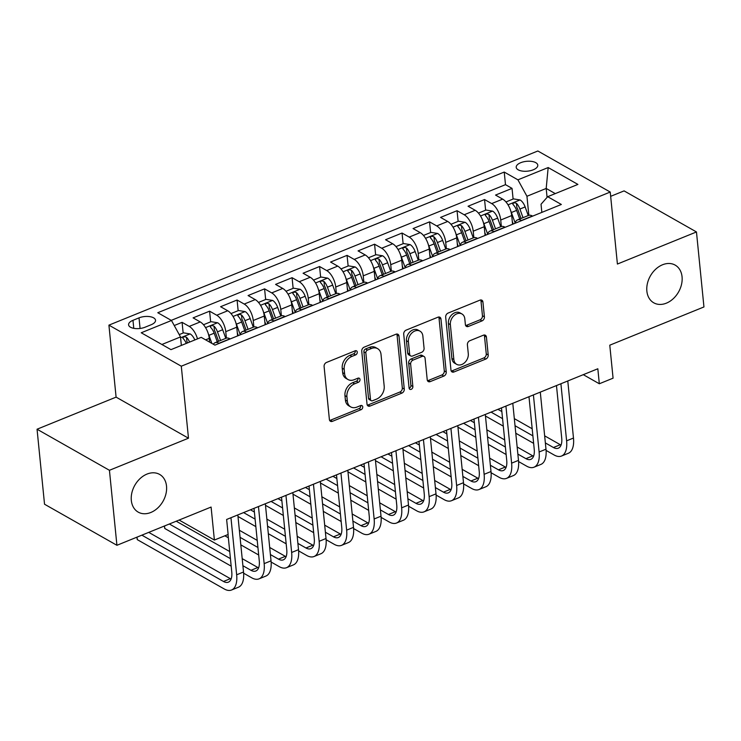 <?xml version="1.0" encoding="UTF-8"?>
<svg xmlns="http://www.w3.org/2000/svg" width="741" height="741" viewBox="0 0 741 741"><rect width="100%" height="100%" fill="white"/><g stroke="black" fill="none" stroke-linecap="round" stroke-linejoin="round"><path stroke-width="1.11" d="M357.273 352.095A2.325 1.741 119.6 0 0 356.532 350.845A2.325 1.741 119.6 0 0 355.18 350.808L326.503 362.451A3.325 2.482 119.6 0 0 324.095 366.489L329.384 419.489A3.325 2.482 119.6 0 0 330.449 421.286A3.325 2.482 119.6 0 0 332.385 421.342L361.052 409.699A2.325 1.741 119.6 0 0 362.738 406.865A2.325 1.741 119.6 0 0 361.997 405.614A2.325 1.741 119.6 0 0 360.645 405.577L356.93 407.078A10.643 7.956 119.6 0 1 350.743 406.911A10.643 7.956 119.6 0 1 347.353 401.168L346.918 396.75A10.643 7.956 119.6 0 1 354.615 383.819L358.32 382.31A2.325 1.741 119.6 0 0 360.006 379.485A2.325 1.741 119.6 0 0 359.265 378.225A2.325 1.741 119.6 0 0 357.912 378.188L354.198 379.698A10.643 7.956 119.6 0 1 348.011 379.531A10.643 7.956 119.6 0 1 344.621 373.779L344.185 369.361A10.643 7.956 119.6 0 1 351.882 356.43L355.587 354.93A2.325 1.741 119.6 0 0 357.273 352.095M348.011 379.531L346.056 378.419A10.643 7.956 119.6 0 1 342.666 372.667L342.222 368.249A10.643 7.956 119.6 0 1 349.919 355.328L353.633 353.818A2.325 1.741 119.6 0 0 355.319 350.993A2.325 1.741 119.6 0 0 355.282 350.762M329.643 420.416A3.325 2.482 119.6 0 0 330.421 420.23L359.098 408.587A2.325 1.741 119.6 0 0 360.784 405.762A2.325 1.741 119.6 0 0 360.747 405.531M350.743 406.911L348.789 405.799A10.643 7.956 119.6 0 1 345.399 400.057L344.963 395.638A10.643 7.956 119.6 0 1 352.651 382.708L356.365 381.198A2.325 1.741 119.6 0 0 358.051 378.373A2.325 1.741 119.6 0 0 358.014 378.151M646.865 291.111A21.684 16.209 119.6 0 0 653.766 302.819A21.684 16.209 119.6 0 0 673.18 298.771A21.684 16.209 119.6 0 0 682.063 276.819A21.684 16.209 119.6 0 0 675.162 265.102A21.684 16.209 119.6 0 0 655.739 269.159A21.684 16.209 119.6 0 0 646.865 291.111M131.324 500.425A21.684 16.209 119.6 0 0 138.224 512.133A21.684 16.209 119.6 0 0 157.638 508.085A21.684 16.209 119.6 0 0 166.521 486.133A21.684 16.209 119.6 0 0 159.621 474.416A21.684 16.209 119.6 0 0 140.197 478.473A21.684 16.209 119.6 0 0 131.324 500.425M520.738 162.696A10.837 4.946 -5.7 0 0 516.208 167.318A10.837 4.946 -5.7 0 0 522.266 171.078A10.837 4.946 -5.7 0 0 533.261 169.8A10.837 4.946 -5.7 0 0 537.79 165.169A10.837 4.946 -5.7 0 0 531.732 161.408A10.837 4.946 -5.7 0 0 520.738 162.696M482.002 320.909A3.325 2.482 119.6 0 0 484.41 316.87L482.928 302.004A3.325 2.482 119.6 0 0 481.872 300.207A3.325 2.482 119.6 0 0 479.936 300.151L448.083 313.082A3.325 2.482 119.6 0 0 445.684 317.12L450.973 370.13A3.325 2.482 119.6 0 0 452.029 371.926A3.325 2.482 119.6 0 0 453.964 371.973L485.809 359.042A3.325 2.482 119.6 0 0 488.217 355.004L486.42 337.044A3.325 2.482 119.6 0 0 485.364 335.247A3.325 2.482 119.6 0 0 483.428 335.191L469.803 340.73A3.325 2.482 119.6 0 0 467.395 344.769L468.284 353.67A8.892 6.65 119.6 0 1 464.644 362.682A8.892 6.65 119.6 0 1 456.678 364.34A8.892 6.65 119.6 0 1 453.844 359.533L450.361 324.641A8.892 6.65 119.6 0 1 454.001 315.638A8.892 6.65 119.6 0 1 461.976 313.98A8.892 6.65 119.6 0 1 464.802 318.778L465.385 324.595A3.325 2.482 119.6 0 0 466.441 326.392A3.325 2.482 119.6 0 0 468.377 326.448L482.002 320.909L480.048 319.806A3.325 2.482 119.6 0 0 482.456 315.759L480.974 300.892A3.325 2.482 119.6 0 0 480.714 299.966M109.436 470.294L188.483 438.2L116.096 397.13L37.05 429.224L109.436 470.294L116.921 545.293L211.092 507.057L214.39 540.05L228.135 534.474L226.635 519.469L597.83 368.768L599.321 383.764L613.076 378.179L609.778 345.186L703.95 306.95L696.466 231.952L624.079 190.891L610.658 196.337M188.483 438.2L181.295 366.202L610.232 192.049L617.41 264.046L696.466 231.952M398.991 336.081A3.325 2.482 119.6 0 0 397.936 334.284A3.325 2.482 119.6 0 0 396 334.228L364.155 347.159A3.325 2.482 119.6 0 0 361.747 351.206L367.036 404.206A3.325 2.482 119.6 0 0 368.092 406.003A3.325 2.482 119.6 0 0 370.028 406.049L401.872 393.119A3.325 2.482 119.6 0 0 404.28 389.081L398.991 336.081L397.037 334.969A3.325 2.482 119.6 0 0 396.778 334.043M406.114 330.125L437.968 317.194A3.325 2.482 119.6 0 1 439.904 317.241A3.325 2.482 119.6 0 1 440.96 319.038L446.249 372.047A3.325 2.482 119.6 0 1 443.84 376.085L430.215 381.615A3.325 2.482 119.6 0 1 428.279 381.569A3.325 2.482 119.6 0 1 427.224 379.772L425.075 358.274A3.325 2.482 119.6 0 0 424.019 356.477A3.325 2.482 119.6 0 0 422.083 356.421L413.043 360.098A3.325 2.482 119.6 0 0 410.634 364.137L412.867 386.515A2.325 1.741 119.6 0 1 411.922 388.868A2.325 1.741 119.6 0 1 409.829 389.303A2.325 1.741 119.6 0 1 409.097 388.052L403.715 334.163A3.325 2.482 119.6 0 1 406.114 330.125M116.921 545.293L44.534 504.223L37.05 429.224M513.105 199.042L512.04 188.381L495.544 195.078L502.685 199.125L491.691 203.59A13.551 6.539 67.9 0 1 500.712 220.031L501.351 226.496M485.614 210.212L484.549 199.542L468.053 206.239L475.185 210.296L464.19 214.76A13.551 6.539 67.9 0 1 473.212 231.192L473.86 237.657M458.114 221.374L457.049 210.703L440.552 217.4L447.694 221.457L436.699 225.922A13.551 6.539 67.9 0 1 445.721 242.363L446.36 248.819M430.623 232.535L429.558 221.865L413.061 228.571L420.203 232.618L409.199 237.083A13.551 6.539 67.9 0 1 418.22 253.524L418.869 259.98M403.123 243.696L402.057 233.035L385.561 239.732L392.702 243.78L381.708 248.244A13.551 6.539 67.9 0 1 390.729 264.685L391.368 271.141M375.631 254.858L374.566 244.197L358.07 250.893L365.211 254.941L354.207 259.415A13.551 6.539 67.9 0 1 363.229 275.847L363.877 282.312M348.131 266.028L347.066 255.358L330.569 262.055L337.711 266.112L326.716 270.576A13.551 6.539 67.9 0 1 335.738 287.017L336.377 293.473M320.64 277.19L319.575 266.519L303.078 273.225L310.22 277.273L299.216 281.737A13.551 6.539 67.9 0 1 308.237 298.178L308.886 304.634M293.14 288.351L292.074 277.69L275.578 284.387L282.719 288.434L271.725 292.899A13.551 6.539 67.9 0 1 280.746 309.34L281.395 315.796M265.649 299.512L264.583 288.851L248.087 295.548L255.228 299.596L244.224 304.06A13.551 6.539 67.9 0 1 253.246 320.501L253.894 326.966M238.148 310.683L237.083 300.012L220.586 306.709L227.728 310.766L216.733 315.231A13.551 6.539 67.9 0 1 225.755 331.662L226.403 338.128M210.657 321.844L209.592 311.174L193.095 317.87L200.237 321.927A13.551 6.539 67.9 0 1 209.258 338.368L209.629 342.138M502.685 199.125A13.551 6.539 -112.1 0 1 511.707 215.566L512.577 224.273M475.185 210.296A13.551 6.539 -112.1 0 1 484.216 226.727L485.077 235.434M447.694 221.457A13.551 6.539 -112.1 0 1 456.715 237.889L457.586 246.605M420.203 232.618A13.551 6.539 -112.1 0 1 429.224 249.059L430.095 257.766M392.702 243.78A13.551 6.539 -112.1 0 1 401.724 260.221L402.595 268.927M365.211 254.941A13.551 6.539 -112.1 0 1 374.233 271.382L375.103 280.089M337.711 266.112A13.551 6.539 -112.1 0 1 346.732 282.543L347.603 291.25M310.22 277.273A13.551 6.539 -112.1 0 1 319.241 293.714L320.112 302.421M282.719 288.434A13.551 6.539 -112.1 0 1 291.741 304.875L292.612 313.582M255.228 299.596A13.551 6.539 -112.1 0 1 264.25 316.036L265.121 324.743M227.728 310.766A13.551 6.539 -112.1 0 1 236.75 327.198L237.62 335.905M145.097 327.198L151.155 324.743A10.504 4.789 -5.7 0 0 155.536 320.26A10.504 4.789 -5.7 0 0 149.673 316.62A10.504 4.789 -5.7 0 0 139.021 317.861L132.972 320.325A10.504 4.789 -5.7 0 0 128.582 324.808A10.504 4.789 -5.7 0 0 134.454 328.448A10.504 4.789 -5.7 0 0 145.097 327.198M181.295 366.202L108.918 325.142L537.846 150.988L610.232 192.049M512.04 188.381L505.492 184.657L504.232 172.06L157.787 312.721L171.477 320.492L180.508 336.933L181.35 345.426M504.232 172.06L517.922 179.831L548.173 167.549L577.906 184.416L547.664 196.698L561.354 204.47L214.909 345.13L201.219 337.359L170.976 349.641L141.235 332.774L171.477 320.492M213.343 344.241A13.551 6.539 67.9 0 1 215.075 342.703L226.07 338.239A13.551 6.539 67.9 0 1 229.969 338.794L230.192 338.924M215.075 342.703A13.551 6.539 67.9 0 1 218.975 343.259L219.197 343.389M532.649 216.122L532.418 216.001A13.551 6.539 -112.1 0 0 528.518 215.436L517.524 219.91A13.551 6.539 67.9 0 1 521.423 220.466L521.645 220.586M505.149 227.292L504.927 227.163A13.551 6.539 -112.1 0 0 501.027 226.607L490.023 231.072A13.551 6.539 67.9 0 1 493.932 231.627L494.154 231.757M477.658 238.454L477.426 238.324A13.551 6.539 -112.1 0 0 473.527 237.768L462.532 242.233A13.551 6.539 67.9 0 1 466.432 242.789L466.654 242.918M450.158 249.615L449.935 249.485A13.551 6.539 -112.1 0 0 446.036 248.93L435.041 253.394A13.551 6.539 67.9 0 1 438.941 253.95L439.163 254.08M422.666 260.776L422.435 260.647A13.551 6.539 -112.1 0 0 418.535 260.091L407.541 264.565A13.551 6.539 67.9 0 1 411.44 265.121L411.663 265.241M395.166 271.938L394.944 271.817A13.551 6.539 -112.1 0 0 391.044 271.262L380.05 275.726A13.551 6.539 67.9 0 1 383.949 276.282L384.171 276.412M367.675 283.108L367.453 282.979A13.551 6.539 -112.1 0 0 363.544 282.423L352.549 286.887A13.551 6.539 67.9 0 1 356.449 287.443L356.671 287.573M340.175 294.27L339.952 294.14A13.551 6.539 -112.1 0 0 336.053 293.584L325.058 298.049A13.551 6.539 67.9 0 1 328.958 298.604L329.18 298.734M312.683 305.431L312.461 305.301A13.551 6.539 -112.1 0 0 308.562 304.746L297.558 309.21A13.551 6.539 67.9 0 1 301.457 309.766L301.68 309.895M285.183 316.592L284.961 316.472A13.551 6.539 -112.1 0 0 281.061 315.916L270.067 320.381A13.551 6.539 67.9 0 1 273.966 320.936L274.189 321.066M257.692 327.763L257.47 327.633A13.551 6.539 -112.1 0 0 253.57 327.077L242.566 331.542A13.551 6.539 67.9 0 1 246.466 332.098L246.697 332.227M183.157 333.005L182.091 322.344L189.233 326.392A13.551 6.539 67.9 0 1 197.495 338.869M209.592 311.174L216.733 315.231M237.083 300.012L244.224 304.06M264.583 288.851L271.725 292.899M292.074 277.69L299.216 281.737M319.575 266.519L326.716 270.576M347.066 255.358L354.207 259.415M374.566 244.197L381.708 248.244M402.057 233.035L409.199 237.083M429.558 221.865L436.699 225.922M457.049 210.703L464.19 214.76M484.549 199.542L491.691 203.59M505.492 184.657L171.254 320.362M182.091 322.344L174.246 325.531M547.08 197.356L546.191 188.455L526.944 196.272L528.852 215.325M180.508 336.933L161.89 344.491M116.096 397.13L108.918 325.142M583.287 374.668L599.321 383.764M179.109 520.043L214.39 540.05M555.278 193.605L546.191 188.455L548.173 167.549M541.847 212.389L541.032 204.257L547.664 196.698M240.093 334.904A13.551 6.539 67.9 0 1 242.566 331.542M267.584 323.743A13.551 6.539 67.9 0 1 270.067 320.381M295.085 312.582A13.551 6.539 67.9 0 1 297.558 309.21M322.576 301.411A13.551 6.539 67.9 0 1 325.058 298.049M350.076 290.25A13.551 6.539 67.9 0 1 352.549 286.887M377.567 279.088A13.551 6.539 67.9 0 1 380.05 275.726M405.068 267.927A13.551 6.539 67.9 0 1 407.541 264.565M432.559 256.757A13.551 6.539 67.9 0 1 435.041 253.394M460.059 245.595A13.551 6.539 67.9 0 1 462.532 242.233M487.55 234.434A13.551 6.539 67.9 0 1 490.023 231.072M515.051 223.273A13.551 6.539 67.9 0 1 517.524 219.91M526.944 196.272L517.922 179.831M367.295 405.132A3.325 2.482 119.6 0 0 368.073 404.947L399.918 392.017A3.325 2.482 119.6 0 0 402.326 387.969L397.037 334.969M367.536 350.076A2.325 1.741 119.6 0 0 365.85 352.911L370.491 399.427A2.325 1.741 119.6 0 0 371.232 400.686A2.325 1.741 119.6 0 0 372.584 400.724L376.502 399.14A10.643 7.956 119.6 0 0 384.199 386.209L381.022 354.402A10.643 7.956 119.6 0 0 377.632 348.659A10.643 7.956 119.6 0 0 371.445 348.492L367.536 350.076L365.572 348.965A2.325 1.741 119.6 0 0 363.896 351.799L365.85 352.911M371.232 400.686L369.277 399.575A2.325 1.741 119.6 0 1 368.536 398.325L363.896 351.799M377.632 348.659L375.678 347.548A10.643 7.956 119.6 0 0 369.49 347.381L371.445 348.492M365.572 348.965L369.49 347.381M427.483 380.698A3.325 2.482 119.6 0 0 428.261 380.504L441.886 374.974A3.325 2.482 119.6 0 0 444.294 370.935L439.005 317.935A3.325 2.482 119.6 0 0 438.746 317M424.019 356.477L422.064 355.365A3.325 2.482 119.6 0 0 420.128 355.319L411.088 358.987A3.325 2.482 119.6 0 0 408.68 363.025L410.912 385.403L412.867 386.515M409.125 388.275A2.325 1.741 119.6 0 0 410.912 385.403M422.852 335.969A8.892 6.65 119.6 0 0 420.017 331.162A8.892 6.65 119.6 0 0 412.052 332.82A8.892 6.65 119.6 0 0 408.411 341.833L409.634 354.124A3.325 2.482 119.6 0 0 410.699 355.921A3.325 2.482 119.6 0 0 412.635 355.976L421.675 352.299A3.325 2.482 119.6 0 0 424.074 348.261L422.852 335.969M420.017 331.162L418.063 330.051A8.892 6.65 119.6 0 0 410.097 331.718A8.892 6.65 119.6 0 0 406.457 340.721L408.411 341.833M410.699 355.921L408.736 354.809A3.325 2.482 119.6 0 1 407.68 353.012L406.457 340.721M465.644 325.531A3.325 2.482 119.6 0 0 466.422 325.336L480.048 319.806M461.976 313.98L460.013 312.869A8.892 6.65 119.6 0 0 452.047 314.527A8.892 6.65 119.6 0 0 448.407 323.53L450.361 324.641M456.678 364.34L454.724 363.229A8.892 6.65 119.6 0 1 451.89 358.431L448.407 323.53M451.232 371.056A3.325 2.482 119.6 0 0 452.01 370.861L483.854 357.931A3.325 2.482 119.6 0 0 486.263 353.892L484.466 335.932A3.325 2.482 119.6 0 0 484.206 335.006M179.229 334.599L183.555 332.848L190.224 333.95A8.975 4.335 67.9 0 1 194.818 339.952M189.594 342.073A8.975 4.335 -112.1 0 0 186.5 337.275C183.842 336.368 182.749 336.822 183.203 338.609A8.975 4.335 67.9 0 1 186.297 343.416M182.805 337.905L183.203 338.609M186.5 337.275L186.936 341.592A4.576 2.204 67.9 0 1 187.63 342.879M137.02 537.123L137.27 539.633L224.236 588.965A25.407 12.254 -112.1 0 0 231.544 590.012A25.407 12.254 -112.1 0 0 236.657 574.794L230.96 517.718M231.544 590.012L238.417 587.224A25.407 12.254 -112.1 0 0 243.53 572.006L237.833 514.921M228.024 534.511L231.766 572.015A16.941 8.17 67.9 0 1 228.358 582.167A16.941 8.17 67.9 0 1 223.486 581.472L141.855 535.159M231.099 579.054A16.941 8.17 67.9 0 1 230.358 578.675L148.737 532.371M136.89 537.179L137.27 539.633M208.323 333.811A8.975 4.335 67.9 0 1 208.943 335.321L211.852 343.389M203.506 324.743L211.055 321.677L217.715 322.789A8.975 4.335 67.9 0 1 222.689 329.736L225.792 338.35M220.568 340.471L217.465 331.857A8.975 4.335 -112.1 0 0 214.001 326.105C211.342 325.206 210.24 325.651 210.694 327.448A8.975 4.335 67.9 0 1 214.168 333.2L217.27 341.814M214.001 326.105L214.427 330.421A4.576 2.204 67.9 0 1 215.362 332.32L218.595 341.277M210.296 326.735L210.694 327.448M235.814 322.65A8.975 4.335 67.9 0 1 236.435 324.15L240.186 334.562M237.324 332.885L238.306 335.627M230.997 313.582L238.546 310.516L245.215 311.618A8.975 4.335 67.9 0 1 250.18 318.574L253.292 327.189M248.068 329.31L244.956 320.696A8.975 4.335 -112.1 0 0 241.492 314.944C238.834 314.045 237.741 314.49 238.194 316.287A8.975 4.335 67.9 0 1 241.659 322.029L244.762 330.653M241.492 314.944L241.927 319.26A4.576 2.204 67.9 0 1 242.863 321.159L246.086 330.106M237.796 315.573L238.194 316.287M263.314 311.489A8.975 4.335 67.9 0 1 263.935 312.989L267.686 323.4M264.815 321.724L265.806 324.465M258.489 302.421L266.047 299.355L272.707 300.457A8.975 4.335 67.9 0 1 277.68 307.413L280.783 316.027M275.559 318.148L272.456 309.534A8.975 4.335 -112.1 0 0 268.983 303.782C266.334 302.884 265.232 303.328 265.686 305.125A8.975 4.335 67.9 0 1 269.159 310.868L272.262 319.482M268.983 303.782L269.418 308.099A4.576 2.204 67.9 0 1 270.354 309.988L273.586 318.945M265.287 304.412L265.686 305.125M290.805 300.327A8.975 4.335 67.9 0 1 291.426 301.828L295.177 312.239M292.315 310.562L293.297 313.304M285.989 291.259L293.538 288.193L300.207 289.296A8.975 4.335 67.9 0 1 305.172 296.243L308.284 304.857M303.06 306.978L299.948 298.364A8.975 4.335 -112.1 0 0 296.483 292.621C293.825 291.722 292.732 292.167 293.186 293.955A8.975 4.335 67.9 0 1 296.65 299.707L299.753 308.321M296.483 292.621L296.909 296.937A4.576 2.204 67.9 0 1 297.854 298.827L301.078 307.784M292.788 293.251L293.186 293.955M243.632 573.21L251.727 577.804A25.407 12.254 -112.1 0 0 259.044 578.851A25.407 12.254 -112.1 0 0 264.157 563.632L258.461 506.548M259.044 578.851L265.917 576.053A25.407 12.254 -112.1 0 0 271.03 560.835L265.334 503.76M254.024 508.354L259.267 560.854A16.941 8.17 67.9 0 1 255.858 571.005A16.941 8.17 67.9 0 1 250.977 570.301L242.909 565.726M258.6 567.893A16.941 8.17 67.9 0 1 257.849 567.513L242.196 558.631M229.729 551.554L176.228 521.21M230.432 558.649L169.356 523.998M164.521 525.962L164.771 528.472L231.183 566.152M164.382 526.017L164.771 528.472M271.132 562.048L279.227 566.643A25.407 12.254 -112.1 0 0 286.535 567.689A25.407 12.254 -112.1 0 0 291.648 552.471L285.952 495.386M286.535 567.689L293.408 564.892A25.407 12.254 -112.1 0 0 298.521 549.674L292.825 492.598M281.515 497.192L286.758 549.692A16.941 8.17 67.9 0 1 283.349 559.835A16.941 8.17 67.9 0 1 278.477 559.14L270.4 554.564M286.091 556.732A16.941 8.17 67.9 0 1 285.35 556.352L269.696 547.469M257.22 540.393L239.371 530.269M257.933 547.488L240.075 537.355M224.856 535.799L228.348 537.781M240.825 544.857L258.674 554.99M298.623 550.887L306.718 555.481A25.407 12.254 -112.1 0 0 314.036 556.519A25.407 12.254 -112.1 0 0 319.149 541.3L313.452 484.225M314.036 556.519L320.909 553.731A25.407 12.254 -112.1 0 0 326.021 538.512L320.325 481.437M309.016 486.022L314.258 538.531A16.941 8.17 67.9 0 1 310.85 548.673A16.941 8.17 67.9 0 1 305.968 547.979L297.901 543.403M313.591 545.571A16.941 8.17 67.9 0 1 312.841 545.191L297.187 536.308M284.72 529.231L266.862 519.098M254.395 512.031L250.458 509.799M285.424 536.327L267.575 526.193M255.099 519.117L243.585 512.587M237.991 516.486L255.849 526.619M268.316 533.696L286.174 543.82M326.123 539.726L334.219 544.311A25.407 12.254 -112.1 0 0 341.527 545.357A25.407 12.254 -112.1 0 0 346.64 530.139L340.943 473.064M341.527 545.357L348.4 542.569A25.407 12.254 -112.1 0 0 353.513 527.351L347.816 470.266M336.507 474.861L341.749 527.37A16.941 8.17 67.9 0 1 338.341 537.512A16.941 8.17 67.9 0 1 333.469 536.817L325.392 532.233M341.082 534.409A16.941 8.17 67.9 0 1 340.341 534.02L324.688 525.147M312.211 518.07L294.362 507.937M281.886 500.86L277.958 498.637M312.924 525.156L295.066 515.032M282.59 507.955L271.086 501.425M265.491 505.325L283.34 515.458M295.816 522.535L313.665 532.659M318.306 289.157A8.975 4.335 67.9 0 1 318.926 290.667L322.678 301.068M319.806 299.401L320.797 302.143M313.48 280.098L321.038 277.023L327.698 278.134A8.975 4.335 67.9 0 1 332.672 285.081L335.775 293.695M330.551 295.816L327.448 287.202A8.975 4.335 -112.1 0 0 323.974 281.45C321.325 280.552 320.223 280.996 320.677 282.793A8.975 4.335 67.9 0 1 324.15 288.545L327.253 297.16M323.974 281.45L324.41 285.776A4.576 2.204 67.9 0 1 325.345 287.665L328.578 296.622M320.279 282.08L320.677 282.793M353.614 528.555L361.71 533.149A25.407 12.254 -112.1 0 0 369.027 534.196A25.407 12.254 -112.1 0 0 374.14 518.978L368.444 461.902M369.027 534.196L375.9 531.408A25.407 12.254 -112.1 0 0 381.013 516.19L375.317 459.105M364.007 463.699L369.25 516.199A16.941 8.17 67.9 0 1 365.841 526.351A16.941 8.17 67.9 0 1 360.96 525.656L352.892 521.071M368.583 523.239A16.941 8.17 67.9 0 1 367.832 522.859L352.179 513.976M339.711 506.909L321.853 496.776M309.386 489.699L305.449 487.467M340.415 513.995L322.567 503.871M310.09 496.794L298.577 490.264M292.982 494.164L310.84 504.288M323.308 511.364L341.166 521.497M345.797 277.995A8.975 4.335 67.9 0 1 346.418 279.496L350.169 289.907M347.307 288.23L348.289 290.972M340.98 268.927L348.529 265.862L355.198 266.973A8.975 4.335 67.9 0 1 360.163 273.92L363.275 282.534M358.051 284.655L354.939 276.041A8.975 4.335 -112.1 0 0 351.475 270.289C348.816 269.391 347.724 269.835 348.177 271.632A8.975 4.335 67.9 0 1 351.642 277.375L354.744 285.998M351.475 270.289L351.901 274.605A4.576 2.204 67.9 0 1 352.846 276.504L356.069 285.461M347.779 270.919L348.177 271.632M381.115 517.394L389.21 521.988A25.407 12.254 -112.1 0 0 396.518 523.035A25.407 12.254 -112.1 0 0 401.631 507.817L395.935 450.732M396.518 523.035L403.391 520.238A25.407 12.254 -112.1 0 0 408.504 505.019L402.808 447.944M391.498 452.538L396.741 505.038A16.941 8.17 67.9 0 1 393.332 515.18A16.941 8.17 67.9 0 1 388.46 514.486L380.383 509.91M396.074 512.077A16.941 8.17 67.9 0 1 395.333 511.698L379.679 502.815M367.203 495.738L349.354 485.614M336.877 478.538L332.95 476.306M367.916 502.833L350.058 492.7M337.581 485.633L326.077 479.103M320.483 483.002L338.331 493.126M350.808 500.203L368.657 510.336M373.297 266.834A8.975 4.335 67.9 0 1 373.909 268.335L377.669 278.746M374.798 277.069L375.789 279.811M368.472 257.766L376.03 254.7L382.689 255.802A8.975 4.335 67.9 0 1 387.663 262.759L390.766 271.373M385.542 273.494L382.439 264.88A8.975 4.335 -112.1 0 0 378.966 259.128C376.317 258.229 375.215 258.674 375.668 260.471A8.975 4.335 67.9 0 1 379.133 266.214L382.245 274.828M378.966 259.128L379.401 263.444A4.576 2.204 67.9 0 1 380.337 265.343L383.569 274.29M375.27 259.758L375.668 260.471M408.606 506.233L416.701 510.827A25.407 12.254 -112.1 0 0 424.009 511.864A25.407 12.254 -112.1 0 0 429.132 496.646L423.435 439.57M424.009 511.864L430.892 509.076A25.407 12.254 -112.1 0 0 436.004 493.858L430.308 436.782M418.998 441.367L424.241 493.877A16.941 8.17 67.9 0 1 420.832 504.019A16.941 8.17 67.9 0 1 415.951 503.324L407.883 498.749M423.574 500.916A16.941 8.17 67.9 0 1 422.824 500.536L407.17 491.653M394.703 484.577L376.845 474.453M364.368 467.376L360.441 465.144M395.407 491.672L377.549 481.539M365.081 474.462L353.568 467.932M347.974 471.832L365.832 481.965M378.299 489.041L396.157 499.165M400.788 255.673A8.975 4.335 67.9 0 1 401.409 257.173L405.16 267.584M402.298 265.908L403.28 268.65M395.972 246.605L403.521 243.539L410.181 244.641A8.975 4.335 67.9 0 1 415.155 251.588L418.267 260.211M413.043 262.333L409.93 253.709A8.975 4.335 -112.1 0 0 406.466 247.966C403.808 247.068 402.715 247.513 403.169 249.3A8.975 4.335 67.9 0 1 406.633 255.052L409.736 263.666M406.466 247.966L406.892 252.283A4.576 2.204 67.9 0 1 407.837 254.172L411.06 263.129M402.771 248.596L403.169 249.3M436.106 495.071L444.192 499.666A25.407 12.254 -112.1 0 0 451.51 500.703A25.407 12.254 -112.1 0 0 456.623 485.485L450.926 428.409M451.51 500.703L458.383 497.915A25.407 12.254 -112.1 0 0 463.495 482.697L457.799 425.621M446.49 430.206L451.732 482.715A16.941 8.17 67.9 0 1 448.324 492.858A16.941 8.17 67.9 0 1 443.451 492.163L435.375 487.578M451.065 489.755A16.941 8.17 67.9 0 1 450.324 489.375L434.671 480.492M422.194 473.416L404.345 463.282M391.869 456.206L387.941 453.983M422.907 480.511L405.049 470.378M392.573 463.301L381.069 456.771M375.474 460.67L393.323 470.804M405.799 477.88L423.648 488.004M428.289 244.502A8.975 4.335 67.9 0 1 428.9 246.012L432.661 256.414M429.789 254.747L430.78 257.488M423.463 235.443L431.021 232.378L437.681 233.48A8.975 4.335 67.9 0 1 442.655 240.427L445.758 249.041M440.534 251.162L437.431 242.548A8.975 4.335 -112.1 0 0 433.957 236.805C431.308 235.897 430.206 236.351 430.66 238.139A8.975 4.335 67.9 0 1 434.124 243.891L437.236 252.505M433.957 236.805L434.393 241.121A4.576 2.204 67.9 0 1 435.328 243.011L438.561 251.968M430.262 237.435L430.66 238.139M463.597 483.91L471.693 488.495A25.407 12.254 -112.1 0 0 479.001 489.542A25.407 12.254 -112.1 0 0 484.123 474.323L478.427 417.248M479.001 489.542L485.883 486.754A25.407 12.254 -112.1 0 0 490.996 471.535L485.299 414.451M473.99 419.045L479.232 471.545A16.941 8.17 67.9 0 1 475.815 481.696A16.941 8.17 67.9 0 1 470.943 481.002L462.875 476.417M478.566 478.584A16.941 8.17 67.9 0 1 477.815 478.204L462.162 469.331M449.694 462.254L431.836 452.121M419.36 445.045L415.432 442.822M450.398 469.34L432.54 459.216M420.073 452.14L408.56 445.61M402.965 449.509L420.823 459.642M433.29 466.71L451.149 476.843M455.78 233.341A8.975 4.335 67.9 0 1 456.4 234.851L460.152 245.252M457.28 243.585L458.271 246.318M450.963 224.273L458.512 221.207L465.172 222.319A8.975 4.335 67.9 0 1 470.146 229.265L473.258 237.88M468.034 240.001L464.922 231.387A8.975 4.335 -112.1 0 0 461.458 225.635C458.799 224.736 457.697 225.181 458.16 226.978A8.975 4.335 67.9 0 1 461.624 232.73L464.727 241.344M461.458 225.635L461.884 229.951A4.576 2.204 67.9 0 1 462.829 231.85L466.052 240.806M457.762 226.264L458.16 226.978M491.098 472.739L499.184 477.334A25.407 12.254 -112.1 0 0 506.501 478.38A25.407 12.254 -112.1 0 0 511.614 463.162L505.918 406.077M506.501 478.38L513.374 475.583A25.407 12.254 -112.1 0 0 518.487 460.365L512.791 403.289M501.481 407.883L506.724 460.383A16.941 8.17 67.9 0 1 503.315 470.526A16.941 8.17 67.9 0 1 498.443 469.831L490.366 465.255M506.057 467.423A16.941 8.17 67.9 0 1 505.316 467.043L489.662 458.16M477.185 451.084L459.327 440.96M446.86 433.883L442.933 431.651M477.899 458.179L460.041 448.055M447.564 440.978L436.06 434.448M430.465 438.348L448.314 448.472M460.791 455.548L478.64 465.681M483.28 222.18A8.975 4.335 67.9 0 1 483.892 223.68L487.652 234.091M484.781 232.415L485.772 235.156M478.454 213.112L486.013 210.046L492.672 211.148A8.975 4.335 67.9 0 1 497.646 218.104L500.749 226.718M495.525 228.839L492.422 220.225A8.975 4.335 -112.1 0 0 488.949 214.473C486.3 213.575 485.198 214.019 485.651 215.816A8.975 4.335 67.9 0 1 489.116 221.559L492.228 230.173M488.949 214.473L489.384 218.79A4.576 2.204 67.9 0 1 490.32 220.688L493.552 229.636M485.253 215.103L485.651 215.816M518.589 461.578L526.684 466.172A25.407 12.254 -112.1 0 0 533.992 467.21A25.407 12.254 -112.1 0 0 539.115 451.991L533.409 394.916M533.992 467.21L540.874 464.422A25.407 12.254 -112.1 0 0 545.987 449.203L540.291 392.128M528.981 396.713L534.224 449.222A16.941 8.17 67.9 0 1 530.806 459.364A16.941 8.17 67.9 0 1 525.934 458.67L517.866 454.094M533.557 456.261A16.941 8.17 67.9 0 1 532.807 455.882L517.153 446.999M504.686 439.922L486.828 429.799M474.351 422.722L470.424 420.49M505.39 447.018L487.532 436.884M475.064 429.808L463.551 423.278M457.957 427.187L475.815 437.31M488.282 444.387L506.14 454.52M510.771 211.018A8.975 4.335 67.9 0 1 511.392 212.519L515.143 222.93M512.272 221.253L513.263 223.995M505.955 201.95L513.504 198.884L520.163 199.987A8.975 4.335 67.9 0 1 525.137 206.934L528.24 215.557M523.016 217.678L519.913 209.055A8.975 4.335 -112.1 0 0 516.449 203.312C513.791 202.413 512.689 202.858 513.152 204.655A8.975 4.335 67.9 0 1 516.616 210.398L519.719 219.012M516.449 203.312L516.875 207.628A4.576 2.204 67.9 0 1 517.82 209.518L521.043 218.475M512.753 203.942L513.152 204.655M546.089 450.417L554.175 455.011A25.407 12.254 -112.1 0 0 561.493 456.048A25.407 12.254 -112.1 0 0 566.606 440.83L560.909 383.755M561.493 456.048L568.366 453.26A25.407 12.254 -112.1 0 0 573.478 438.042L567.782 380.967M556.472 385.552L561.715 438.061A16.941 8.17 67.9 0 1 558.306 448.203A16.941 8.17 67.9 0 1 553.434 447.508L545.357 442.933M561.048 445.1A16.941 8.17 67.9 0 1 560.307 444.72L544.654 435.838M532.177 428.761L514.319 418.628M501.852 411.551L497.924 409.328M532.881 435.856L515.032 425.723M502.555 418.646L491.051 412.116M485.457 416.016L503.306 426.149M515.782 433.226L533.631 443.35M511.707 215.566L500.712 220.031M484.216 226.727L473.212 231.192M456.715 237.889L445.721 242.363M429.224 249.059L418.22 253.524M401.724 260.221L390.729 264.685M374.233 271.382L363.229 275.847M346.732 282.543L335.738 287.017M319.241 293.714L308.237 298.178M291.741 304.875L280.746 309.34M264.25 316.036L253.246 320.501M236.75 327.198L225.755 331.662M209.258 338.368L205.6 339.85M229.969 338.794L218.975 343.259M532.418 216.001L521.423 220.466M504.927 227.163L493.932 231.627M477.426 238.324L466.432 242.789M449.935 249.485L438.941 253.95M422.435 260.647L411.44 265.121M394.944 271.817L383.949 276.282M367.453 282.979L356.449 287.443M339.952 294.14L328.958 298.604M312.461 305.301L301.457 309.766M284.961 316.472L273.966 320.936M257.47 327.633L246.466 332.098M200.237 321.927L189.233 326.392M133.769 328.337L132.972 320.325M140.077 328.467L139.021 317.861M349.919 355.328L351.882 356.43M342.222 368.249L344.185 369.361M342.666 372.667L344.621 373.779M356.365 381.198L358.32 382.31M352.651 382.708L354.615 383.819M344.963 395.638L346.918 396.75M345.399 400.057L347.353 401.168M359.098 408.587L361.052 409.699M330.421 420.23L332.385 421.342M353.633 353.818L355.587 354.93M402.326 387.969L404.28 389.081M399.918 392.017L401.872 393.119M368.073 404.947L370.028 406.049M368.536 398.325L370.491 399.427M439.005 317.935L440.96 319.038M444.294 370.935L446.249 372.047M441.886 374.974L443.84 376.085M428.261 380.504L430.215 381.615M420.128 355.319L422.083 356.421M411.088 358.987L413.043 360.098M408.68 363.025L410.634 364.137M407.68 353.012L409.634 354.124M466.422 325.336L468.377 326.448M451.89 358.431L453.844 359.533M484.466 335.932L486.42 337.044M486.263 353.892L488.217 355.004M483.854 357.931L485.809 359.042M452.01 370.861L453.964 371.973M480.974 300.892L482.928 302.004M482.456 315.759L484.41 316.87M190.057 333.922L180.591 337.766M236.657 574.794L243.53 572.006M223.486 581.472L230.358 578.675M217.548 322.761L205.563 327.624M214.168 333.2L208.943 335.321M222.689 329.736L217.465 331.857M245.049 311.59L233.063 316.463M241.659 322.029L236.435 324.15M250.18 318.574L244.956 320.696M272.54 300.429L260.554 305.292M269.159 310.868L263.935 312.989M277.68 307.413L272.456 309.534M300.04 289.268L288.054 294.131M296.65 299.707L291.426 301.828M305.172 296.243L299.948 298.364M264.157 563.632L271.03 560.835M250.977 570.301L257.849 567.513M291.648 552.471L298.521 549.674M278.477 559.14L285.35 556.352M319.149 541.3L326.021 538.512M305.968 547.979L312.841 545.191M346.64 530.139L353.513 527.351M333.469 536.817L340.341 534.02M327.531 278.107L315.546 282.969M324.15 288.545L318.926 290.667M332.672 285.081L327.448 287.202M374.14 518.978L381.013 516.19M360.96 525.656L367.832 522.859M355.032 266.936L343.046 271.808M351.642 277.375L346.418 279.496M360.163 273.92L354.939 276.041M401.631 507.817L408.504 505.019M388.46 514.486L395.333 511.698M382.523 255.775L370.537 260.637M379.133 266.214L373.909 268.335M387.663 262.759L382.439 264.88M429.132 496.646L436.004 493.858M415.951 503.324L422.824 500.536M410.014 244.613L398.037 249.476M406.633 255.052L401.409 257.173M415.155 251.588L409.93 253.709M456.623 485.485L463.495 482.697M443.451 492.163L450.324 489.375M437.514 233.452L425.529 238.315M434.124 243.891L428.9 246.012M442.655 240.427L437.431 242.548M484.123 474.323L490.996 471.535M470.943 481.002L477.815 478.204M465.005 222.281L453.029 227.154M461.624 232.73L456.4 234.851M470.146 229.265L464.922 231.387M511.614 463.162L518.487 460.365M498.443 469.831L505.316 467.043M492.506 211.12L480.52 215.992M489.116 221.559L483.892 223.68M497.646 218.104L492.422 220.225M539.115 451.991L545.987 449.203M525.934 458.67L532.807 455.882M519.997 199.959L508.02 204.822M516.616 210.398L511.392 212.519M525.137 206.934L519.913 209.055M566.606 440.83L573.478 438.042M553.434 447.508L560.307 444.72"/></g></svg>

